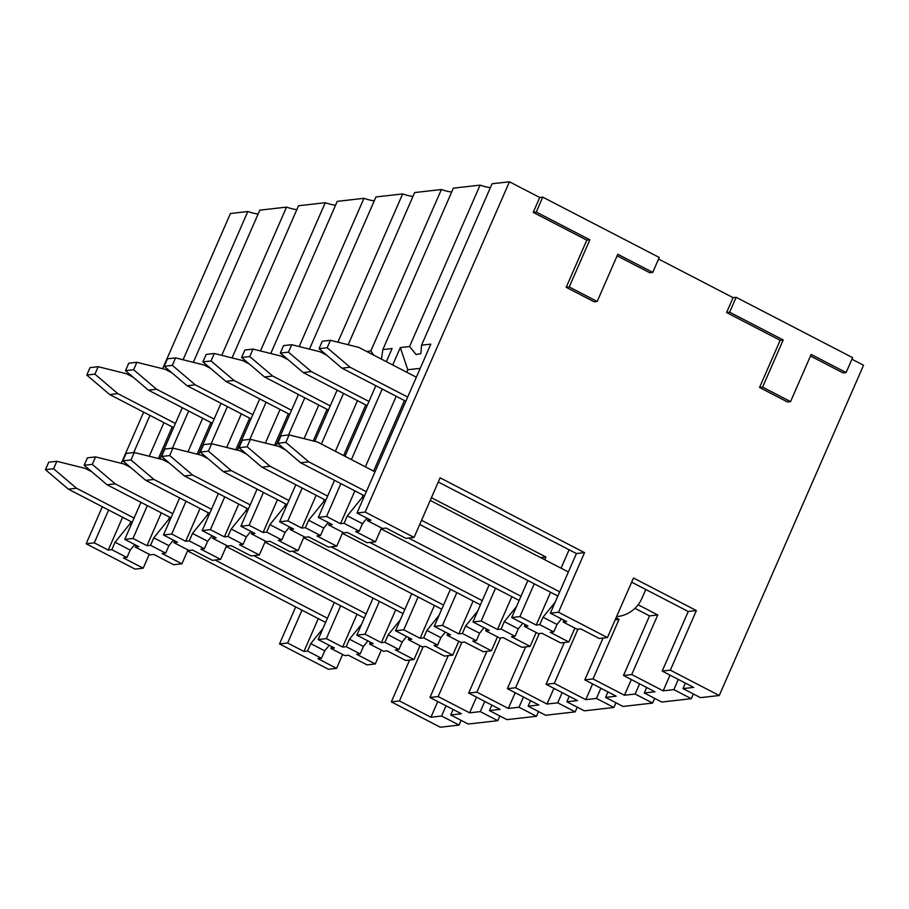 <?xml version="1.0" encoding="UTF-8"?>
<svg xmlns="http://www.w3.org/2000/svg" width="909" height="909" viewBox="0 0 909 909"><rect width="100%" height="100%" fill="white"/><g stroke="black" fill="none" stroke-linecap="round" stroke-linejoin="round"><path stroke-width="1.36" d="M193.333 362.327L259.815 210.149L286.528 207.116L221.762 355.362M296.857 209.581A22.111 4.329 23.6 0 1 286.528 207.116M232.045 357.93L298.527 205.752L325.24 202.718L260.474 350.965M335.557 205.184A22.111 4.329 23.6 0 1 325.24 202.718M270.757 353.533L337.239 201.355L363.952 198.321L299.186 346.568M374.269 200.787A22.111 4.329 23.6 0 1 363.952 198.321M309.469 349.136L375.951 196.958L402.664 193.924L337.898 342.17M412.981 196.389A22.111 4.329 23.6 0 1 402.664 193.924M348.17 344.738L414.652 192.56L441.376 189.526L370.849 350.942L366.588 351.431M451.693 191.992A22.111 4.329 23.6 0 1 441.376 189.526M386.348 361.668L392.086 348.533L382.848 349.579L453.364 188.163L480.077 185.129L409.561 346.545L400.312 347.59L407.789 369.736L420.231 368.327M490.406 187.595A22.111 4.329 23.6 0 1 480.077 185.129M368.247 518.812L367.441 520.641L370.997 520.232L357.021 512.994L430.798 344.136L421.56 345.181L492.076 183.766L509.449 181.789L365.145 512.074L414.072 537.412L440.115 477.816L584.544 552.638L558.512 612.234L607.428 637.584L633.471 577.988L696.374 610.564L670.331 670.172L719.258 695.51L863.55 365.236L851.938 359.214M617.12 255.849L649.708 272.723L652.753 272.382L659.264 257.474L542.775 197.139L539.73 197.48L509.449 181.789M810.476 356.01L843.063 372.895L846.109 372.542L852.619 357.646L736.142 297.3L733.086 297.652L658.571 259.042M162.631 368.713L230.454 213.49L247.827 211.513L183.061 359.759M258.145 213.979A22.111 4.329 23.6 0 1 247.827 211.513M691.317 698.68L673.842 689.636L663.172 690.84L631.721 674.558L623.494 675.489L654.946 691.783L644.276 692.988L661.752 702.043L691.317 698.68L693.374 693.976M652.605 703.077L635.13 694.033L624.46 695.237L593.02 678.955L584.782 679.887L616.234 696.18L605.564 697.385L623.04 706.441L652.605 703.077L654.662 698.373M613.893 707.475L596.418 698.43L585.76 699.646L554.308 683.352L546.07 684.284L577.522 700.578L566.852 701.782L584.328 710.838L613.893 707.475L615.95 702.771M575.181 711.872L557.717 702.827L547.048 704.043L515.596 687.749L507.37 688.681L538.821 704.975L528.152 706.191L545.616 715.235L575.181 711.872L577.238 707.168M536.48 716.281L519.005 707.225L508.336 708.441L476.884 692.147L468.658 693.078L500.109 709.372L489.44 710.588L506.915 719.633L536.48 716.281L538.537 711.565M497.768 720.678L480.293 711.622L469.623 712.838L438.172 696.544L429.946 697.476L461.397 713.77L450.728 714.985L468.203 724.03L497.768 720.678L499.825 715.962M409.607 660.059L391.336 701.862L440.263 727.211L459.056 725.075L461.113 720.36M670.331 670.172L662.206 671.092L693.658 687.386L682.989 688.59L700.464 697.646L719.258 695.51M391.336 701.862L399.471 700.941L430.911 717.235L437.774 701.532M430.911 717.235L441.581 716.019L459.056 725.075M399.471 700.941L423.139 646.742M438.172 696.544L461.852 642.345M429.946 697.476L448.205 655.673M476.884 692.147L500.564 637.948M468.658 693.078L486.917 651.276M507.37 688.681L525.629 646.878M515.596 687.749L539.276 633.55M554.308 683.352L577.976 629.153M546.07 684.284L564.341 642.481M593.02 678.955L619.052 619.347L615.211 619.79M584.782 679.887L603.053 638.084M623.494 675.489L649.537 615.893L657.764 614.95L631.721 674.558M662.206 671.092L688.238 611.496L696.374 610.564M616.075 617.802L619.052 619.347M634.948 608.337L649.537 615.893M638.107 604.769L657.764 614.95M631.641 582.169L688.238 611.496M295.686 606.928L279.517 643.936L328.433 669.274L336.569 668.354L342.625 654.491M361.634 624.165L349.476 639.209L346.215 646.663L342.659 647.06L326.354 638.618L318.127 639.55L334.432 647.992L330.876 648.401L344.852 655.639L348.408 655.241L367.043 664.888L375.281 663.956L381.337 650.094M400.346 619.768L388.177 634.812L384.927 642.265L381.371 642.663L365.066 634.221L356.828 635.152L373.144 643.595L369.588 644.004L383.564 651.242L387.12 650.844L405.755 660.491L413.981 659.559L420.049 645.697M439.058 615.37L426.889 630.414L423.639 637.857L420.083 638.266L403.778 629.823L395.54 630.755L411.845 639.197L408.3 639.606L422.276 646.844L425.832 646.447L444.467 656.093L452.693 655.162L458.75 641.299M477.759 610.973L465.601 626.017L462.351 633.459L458.795 633.868L442.478 625.426L434.252 626.358L450.557 634.8L447.001 635.209L460.977 642.447L464.533 642.049L483.179 651.696L491.405 650.764L497.462 636.891M516.471 606.576L504.313 621.62L501.052 629.062L497.496 629.471L481.191 621.017L472.964 621.961L489.269 630.403L485.713 630.812L499.689 638.05L503.245 637.652L521.88 647.299L530.117 646.367L536.174 632.494M555.183 602.178L543.025 617.222L539.764 624.665L536.208 625.074L519.903 616.62L511.676 617.563L527.981 626.006L524.425 626.415L538.401 633.653L541.957 633.243L560.592 642.902L568.829 641.97L574.886 628.096M558.512 612.234L550.377 613.166L566.693 621.608L563.137 622.017L577.113 629.255L580.669 628.846L599.304 638.504L607.428 637.584M279.517 643.936L287.642 643.015L303.947 651.458L307.503 651.06L321.491 658.298L317.934 658.695L336.569 668.354M346.215 646.663L360.191 653.901L356.635 654.298L375.281 663.956M384.927 642.265L398.903 649.503L395.347 649.901L413.981 659.559M423.639 637.857L437.615 645.106L434.059 645.504L452.693 655.162M462.351 633.459L476.327 640.709L472.771 641.106L491.405 650.764M501.052 629.062L515.028 636.311L511.483 636.709L530.117 646.367M539.764 624.665L553.74 631.914L550.184 632.312L568.829 641.97M287.642 643.015L301.981 610.189M326.354 638.618L340.693 605.792M318.127 639.55L334.319 602.485M365.066 634.221L379.405 601.394M356.828 635.152L373.031 598.088M395.54 630.755L411.732 593.691M403.778 629.823L418.117 596.997M442.478 625.426L456.818 592.6M434.252 626.358L450.444 589.293M481.191 621.017L495.53 588.203M472.964 621.961L489.156 584.896M540.65 557.626L545.945 557.024L544.752 559.751M511.676 617.563L527.868 580.499M519.903 616.62L534.242 583.805M550.377 613.166L576.42 553.558L584.544 552.638M431.423 497.7L545.945 557.024M438.286 482.009L576.42 553.558M102.331 506.756L86.162 543.764L135.077 569.114L143.202 568.193L149.269 554.32M135.986 545.195L135.191 547.025L150.326 554.876L153.882 554.467L173.687 564.728L181.914 563.796L187.97 549.922M174.698 540.798L173.892 542.628L189.038 550.479L192.594 550.07L212.399 560.33L220.626 559.387L226.682 545.525M213.41 536.401L212.604 538.23L227.75 546.07L231.306 545.673L251.111 555.933L259.338 554.99L265.394 541.128M252.111 532.004L251.316 533.833L266.462 541.673L270.018 541.275L289.812 551.536L298.05 550.593L304.106 536.73M290.823 527.606L290.028 529.436L305.163 537.276L308.719 536.878L328.524 547.138L336.75 546.195L342.818 532.333M329.535 523.209L328.74 525.038L343.875 532.879L347.431 532.481L367.236 542.741L375.462 541.798L381.519 527.936M367.441 520.641L382.587 528.481L386.143 528.084L405.948 538.344L414.072 537.412M86.162 543.764L94.286 542.843L108.625 510.017M122.601 517.266L108.262 550.081L111.818 549.684L126.965 557.524L123.408 557.933L143.202 568.193M108.262 550.081L94.286 542.843M161.313 512.869L146.974 545.684L150.53 545.286L165.665 553.126L162.109 553.536L181.914 563.796M146.974 545.684L132.998 538.446L147.338 505.62M135.191 547.025L138.747 546.627L124.76 539.378L132.998 538.446M200.025 508.461L185.686 541.287L189.242 540.889L204.377 548.729L200.821 549.138L220.626 559.387M185.686 541.287L171.699 534.049L186.05 501.223M173.892 542.628L177.448 542.23L163.472 534.981L171.699 534.049M212.604 538.23L216.16 537.833L202.184 530.583L210.411 529.652L224.75 496.825M238.737 504.063L224.387 536.889L227.943 536.492L243.089 544.332L239.533 544.741L259.338 554.99M224.387 536.889L210.411 529.652M277.438 499.666L263.099 532.492L266.655 532.095L281.801 539.935L278.245 540.344L298.05 550.593M263.099 532.492L249.123 525.254L263.462 492.428M251.316 533.833L254.872 533.435L240.896 526.186L249.123 525.254M316.15 495.269L301.811 528.095L305.367 527.697L320.513 535.537L316.957 535.946L336.75 546.195M301.811 528.095L287.835 520.857L302.174 488.031M290.028 529.436L293.584 529.027L279.608 521.789L287.835 520.857M328.74 525.038L332.296 524.629L318.309 517.391L326.547 516.46L340.886 483.633M354.862 490.871L340.523 523.698L344.079 523.3L359.214 531.14L355.658 531.549L375.462 541.798M340.523 523.698L326.547 516.46M357.021 512.994L365.145 512.074M143.656 412.141L121.295 463.329M127.839 466.033L128.135 465.363M133.725 452.568L149.962 415.402M166.552 461.636L166.847 460.965M172.437 448.171L188.674 411.004M124.76 539.378L140.952 502.313M159.916 458.909L182.289 407.709M205.264 457.238L205.559 456.568M211.138 443.774L227.375 406.607M163.472 534.981L179.664 497.916M198.628 454.511L221.001 403.312M202.184 530.583L218.376 493.519M237.34 450.114L259.713 398.915M243.976 452.841L244.26 452.171M249.85 439.377L266.087 402.21M282.688 448.444L282.972 447.773M288.562 434.979L304.799 397.812M240.896 526.186L257.088 489.122M276.052 445.717L298.425 394.517M321.388 444.035L343.511 393.415M279.608 521.789L295.8 484.724M314.764 441.319L337.137 390.109M318.309 517.391L334.501 480.327M345.011 456.273L375.837 385.711M351.397 459.579L382.223 389.018M392.722 364.963L400.312 347.59M539.73 197.48L533.219 212.388L586.805 240.135L566.193 287.324L594.145 301.799L597.19 301.458L617.802 254.27L652.753 272.382M733.086 297.652L726.586 312.548L780.161 340.307L759.549 387.484L787.501 401.971L790.557 401.619L811.169 354.442L846.109 372.542M303.947 651.458L318.286 618.631M126.965 557.524L130.214 550.081L134.702 544.525M172.21 426.935L158.393 458.534M130.873 521.539L129.782 524.038L131.157 524.754M163.938 422.651L149.258 456.25M111.818 549.684L115.068 542.23L129.782 524.038M322.922 628.562L310.764 643.606L307.503 651.06M330.876 648.401L331.671 646.572M115.068 542.23L130.214 550.081M450.728 714.985L453.125 709.486M329.228 645.299L324.74 650.844L321.491 658.298M310.764 643.606L324.74 650.844M441.581 716.019L446.046 705.816M342.659 647.06L356.998 614.234M165.665 553.126L168.926 545.684L173.414 540.128M210.911 422.537L197.105 454.136M169.585 517.141L168.495 519.641L169.869 520.357M202.65 418.254L187.97 451.853M150.53 545.286L153.78 537.833L168.495 519.641M369.588 644.004L370.383 642.174M153.78 537.833L168.926 545.684M489.44 710.588L491.837 705.089M367.929 640.902L363.452 646.447L360.191 653.901M349.476 639.209L363.452 646.447M469.623 712.838L476.486 697.135M480.293 711.622L484.747 701.418M381.371 642.663L395.71 609.837M204.377 548.729L207.638 541.275L212.115 535.731M249.623 418.14L235.817 449.739M208.286 512.744L207.195 515.244L208.57 515.96M241.362 413.856L226.671 447.455M189.242 540.889L192.492 533.435L207.195 515.244M408.3 639.606L409.095 637.777M192.492 533.435L207.638 541.275M528.152 706.191L530.549 700.691M406.641 636.505L402.164 642.049L398.903 649.503M388.177 634.812L402.164 642.049M508.336 708.441L515.198 692.738M519.005 707.225L523.459 697.021M420.083 638.266L434.422 605.439M243.089 544.332L246.339 536.878L250.827 531.333M288.335 413.743L274.529 445.342M246.998 508.347L245.907 510.847L247.282 511.562M280.063 409.459L265.383 443.058M227.943 536.492L231.204 529.038L245.907 510.847M447.001 635.209L447.807 633.38M231.204 529.038L246.339 536.878M566.852 701.782L569.261 696.294M445.353 632.107L440.865 637.652L437.615 645.106M426.889 630.414L440.865 637.652M547.048 704.043L553.899 688.34M557.717 702.827L562.171 692.624M458.795 633.868L473.134 601.042M281.801 539.935L285.051 532.481L289.539 526.936M327.047 409.345L313.241 440.945M285.71 503.95L284.619 506.449L285.994 507.165M318.775 405.062L304.095 438.661M266.655 532.095L269.916 524.641L284.619 506.449M485.713 630.812L486.52 628.983M269.916 524.641L285.051 532.481M605.564 697.385L607.973 691.897M484.065 627.71L479.577 633.255L476.327 640.709M465.601 626.017L479.577 633.255M585.76 699.646L592.611 683.943M596.418 698.43L600.883 688.227M497.496 629.471L511.835 596.645M320.513 535.537L323.763 528.084L328.251 522.539M365.759 404.937L343.636 455.568M324.422 499.552L323.331 502.052L324.706 502.768M357.487 400.664L335.376 451.284M305.367 527.697L308.617 520.243L323.331 502.052M524.425 626.415L525.22 624.585M308.617 520.243L323.763 528.084M382.848 349.579L381.462 359.135M373.656 355.089L370.849 350.942M644.276 692.988L646.674 687.499M522.777 623.313L518.289 628.858L515.028 636.311M504.313 621.62L518.289 628.858M624.46 695.237L631.323 679.546M635.13 694.033L639.595 683.829M536.208 625.074L550.547 592.248M561.058 568.193L569.102 549.775M359.214 531.14L362.475 523.686L366.963 518.141M404.46 400.539L373.633 471.101M363.123 495.155L362.043 497.655L363.418 498.371M407.789 369.736L406.709 372.213M396.199 396.256L365.373 466.817M344.079 523.3L347.329 515.846L362.043 497.655M563.137 622.017L563.932 620.188M347.329 515.846L362.475 523.686M421.56 345.181L420.867 353.612L416.117 354.533L409.561 346.545M682.989 688.59L685.386 683.102M561.478 618.915L557.001 624.46L553.74 631.914M543.025 617.222L557.001 624.46M663.172 690.84L670.035 675.148M673.842 689.636L678.296 679.432M566.193 287.324L569.239 286.971L597.19 301.458M586.805 240.135L589.85 239.794L569.239 286.971M533.219 212.388L536.265 212.036L589.85 239.794M542.775 197.139L536.265 212.036M759.549 387.484L762.594 387.143L790.557 401.619M780.161 340.307L783.206 339.955L762.594 387.143M726.586 312.548L729.632 312.207L783.206 339.955M736.142 297.3L729.632 312.207M91.889 471.851L85.173 468.374L56.835 461.306L48.7 462.226L45.45 469.68L68.368 489.167L132.248 522.255M56.835 461.306L53.574 468.76L76.492 488.235L134.077 518.073M215.058 560.024L327.433 618.234M76.492 488.235L68.368 489.167M187.549 550.899L325.604 622.426M53.574 468.76L45.45 469.68M133.225 377.235L126.51 373.758L98.172 366.691L94.911 374.144L117.829 393.631L175.414 423.458M117.829 393.631L109.705 394.551L173.585 427.639M94.911 374.144L86.787 375.065L109.705 394.551M98.172 366.691L90.036 367.622L86.787 375.065M130.601 467.453L123.885 463.976L95.547 456.909L87.412 457.829L84.162 465.283L107.069 484.77L170.96 517.857M95.547 456.909L92.286 464.363L115.204 483.838L172.79 513.676M253.77 555.626L366.145 613.836M115.204 483.838L107.069 484.77M226.261 546.502L364.316 618.029M92.286 464.363L84.162 465.283M171.937 372.838L165.222 369.361L136.873 362.293L133.623 369.747L156.541 389.234L214.115 419.06M156.541 389.234L148.406 390.154L212.297 423.242M133.623 369.747L125.499 370.667L148.406 390.154M136.873 362.293L128.748 363.225L125.499 370.667M169.301 463.056L162.586 459.579L134.248 452.512L126.124 453.432L122.874 460.886L145.781 480.372L209.661 513.46M134.248 452.512L130.998 459.965L153.916 479.441L211.49 509.279M292.482 551.229L404.857 609.439M153.916 479.441L145.781 480.372M264.962 542.105L403.028 613.632M130.998 459.965L122.874 460.886M210.638 368.44L203.923 364.963L175.585 357.896L172.335 365.35L195.242 384.837L252.827 414.663M195.242 384.837L187.118 385.757L250.998 418.844M172.335 365.35L164.199 366.27L187.118 385.757M175.585 357.896L167.461 358.816L164.199 366.27M208.013 458.659L201.298 455.182L172.96 448.114L164.836 449.035L161.575 456.488L184.493 475.975L248.373 509.063M172.96 448.114L169.71 455.568L192.617 475.043L250.202 504.881M331.194 546.832L443.569 605.042M192.617 475.043L184.493 475.975M303.674 537.708L441.74 609.235M169.71 455.568L161.575 456.488M249.35 364.043L242.635 360.566L214.297 353.499L211.047 360.953L233.954 380.439L291.539 410.266M233.954 380.439L225.83 381.36L289.71 414.447M211.047 360.953L202.912 361.873L225.83 381.36M214.297 353.499L206.173 354.419L202.912 361.873M246.725 454.261L240.01 450.784L211.672 443.717L203.548 444.637L200.287 452.091L223.205 471.578L287.085 504.665M211.672 443.717L208.422 451.171L231.329 470.646L288.914 500.484M369.906 542.434L482.27 600.644M231.329 470.646L223.205 471.578M342.386 533.31L480.441 604.837M208.422 451.171L200.287 452.091M288.062 359.646L281.347 356.169L253.009 349.101L249.748 356.555L272.666 376.031L330.251 405.868M272.666 376.031L264.542 376.962L328.422 410.05M249.748 356.555L241.624 357.476L264.542 376.962M253.009 349.101L244.885 350.022L241.624 357.476M285.437 449.864L278.722 446.387L250.384 439.32L242.248 440.24L238.999 447.694L261.917 467.181L325.797 500.268M250.384 439.32L247.123 446.773L270.041 466.249L327.626 496.087M408.607 538.037L520.982 596.247M270.041 466.249L261.917 467.181M381.098 528.913L519.153 600.44M247.123 446.773L238.999 447.694M326.774 355.249L320.059 351.772L291.721 344.704L288.46 352.158L311.378 371.633L368.963 401.471M311.378 371.633L303.242 372.565L367.134 405.653M288.46 352.158L280.336 353.078L303.242 372.565M291.721 344.704L283.585 345.625L280.336 353.078M375.008 471.816L317.434 441.99L289.096 434.922L280.961 435.843L277.711 443.297L300.618 462.772L364.509 495.871M568.375 571.988L430.23 500.427M617.881 616.461L616.597 616.609A33.156 30.804 -96.5 0 0 617.881 616.461A33.156 30.804 -96.5 0 0 642.095 597.997L645.799 589.509M289.096 434.922L285.835 442.376L308.753 461.852L366.338 491.689M421.56 520.289L559.694 591.85M308.753 461.852L300.618 462.772M419.731 524.482L557.865 596.043M285.835 442.376L277.711 443.297M416.345 377.201L358.76 347.374L330.421 340.307L327.172 347.761L350.09 367.236L407.664 397.074M350.09 367.236L341.954 368.168L405.834 401.255M327.172 347.761L319.048 348.681L341.954 368.168M330.421 340.307L322.297 341.227L319.048 348.681"/></g></svg>
